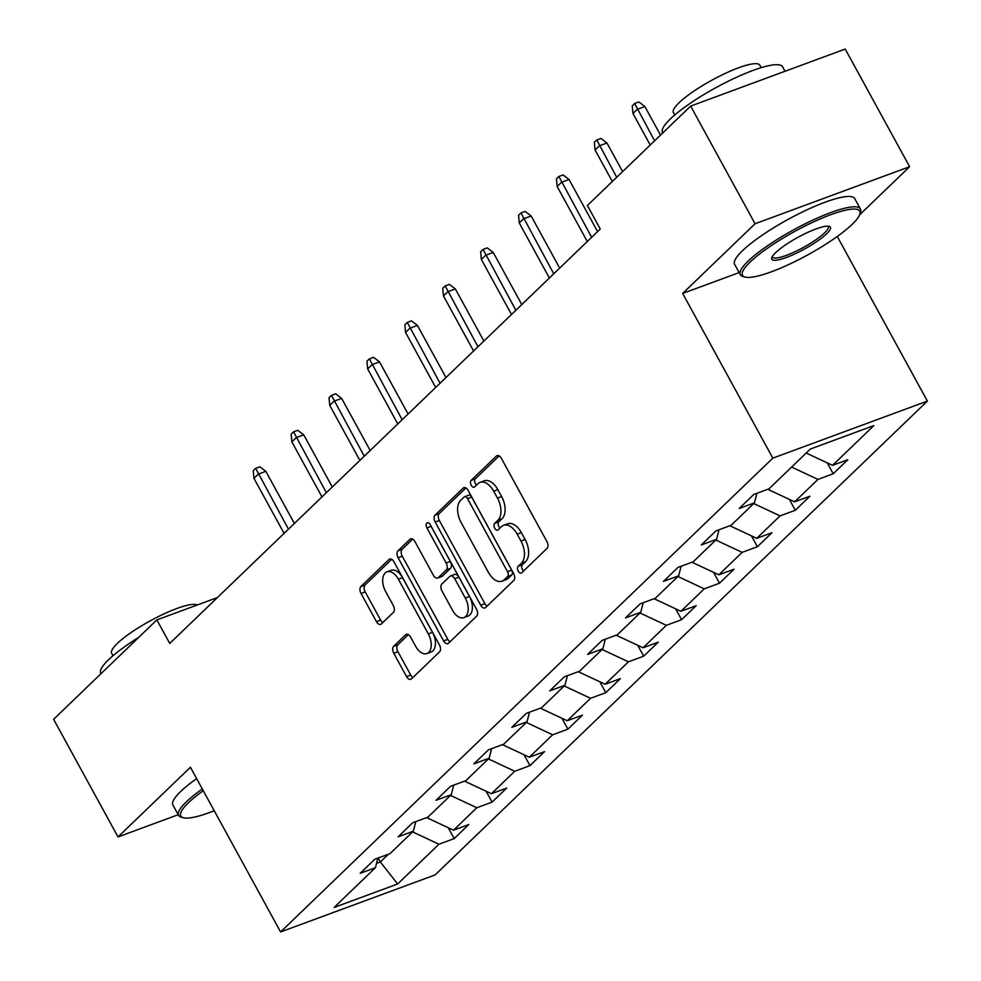 <?xml version="1.0" encoding="UTF-8"?>
<svg xmlns="http://www.w3.org/2000/svg" width="981" height="981" viewBox="0 0 981 981"><rect width="100%" height="100%" fill="white"/><g stroke="black" fill="none" stroke-linecap="round" stroke-linejoin="round"><path stroke-width="1.47" d="M518.25 571.175A3.765 2.195 -110.3 0 0 521.23 573.1A3.765 2.195 -110.3 0 0 521.696 572.806L547.03 548.416A5.371 3.127 -110.3 0 0 546.883 541.5L501.365 458.36A5.371 3.127 -110.3 0 0 497.122 455.613A5.371 3.127 -110.3 0 0 496.46 456.03L471.113 480.42A3.765 2.195 -110.3 0 0 471.211 485.264A3.765 2.195 -110.3 0 0 474.191 487.189A3.765 2.195 -110.3 0 0 474.657 486.883L477.931 483.731A17.204 10.018 -110.3 0 1 480.065 482.37A17.204 10.018 -110.3 0 1 493.664 491.162L497.453 498.09A17.204 10.018 -110.3 0 1 497.907 520.224L494.632 523.376A3.765 2.195 -110.3 0 0 494.731 528.219A3.765 2.195 -110.3 0 0 497.71 530.145A3.765 2.195 -110.3 0 0 498.176 529.85L501.45 526.687A17.204 10.018 -110.3 0 1 503.584 525.338A17.204 10.018 -110.3 0 1 517.171 534.118L520.972 541.046A17.204 10.018 -110.3 0 1 521.426 563.18L518.152 566.331A3.765 2.195 -110.3 0 0 518.25 571.175M503.584 525.338L507.766 523.793A17.204 10.018 -110.3 0 1 521.352 532.585L525.142 539.513A17.204 10.018 -110.3 0 1 525.608 561.635L522.333 564.798A3.765 2.195 -110.3 0 0 522.432 569.63A3.765 2.195 -110.3 0 0 523.535 571.028M499.157 455.907L475.295 478.875A3.765 2.195 -110.3 0 0 475.393 483.719A3.765 2.195 -110.3 0 0 476.496 485.117M480.065 482.37L484.246 480.837A17.204 10.018 -110.3 0 1 497.833 489.629L501.634 496.558A17.204 10.018 -110.3 0 1 502.088 518.679L498.814 521.831A3.765 2.195 -110.3 0 0 498.912 526.674A3.765 2.195 -110.3 0 0 500.016 528.072M393.626 646.344A5.371 3.127 -110.3 0 0 393.773 653.26L406.539 676.596A5.371 3.127 -110.3 0 0 410.781 679.343A5.371 3.127 -110.3 0 0 411.456 678.913L439.598 651.825A5.371 3.127 -110.3 0 0 439.451 644.909L393.933 561.77A5.371 3.127 -110.3 0 0 389.69 559.023A5.371 3.127 -110.3 0 0 389.016 559.452L360.873 586.54A5.371 3.127 -110.3 0 0 361.02 593.444L376.446 621.623A5.371 3.127 -110.3 0 0 380.689 624.37A5.371 3.127 -110.3 0 0 381.364 623.953L393.406 612.352A5.371 3.127 -110.3 0 0 393.258 605.436L385.607 591.469A14.384 8.375 -110.3 0 1 387.005 571.837A14.384 8.375 -110.3 0 1 398.372 579.182L428.329 633.922A14.384 8.375 -110.3 0 1 426.931 653.554A14.384 8.375 -110.3 0 1 415.576 646.197L410.585 637.086A5.371 3.127 -110.3 0 0 406.33 634.339A5.371 3.127 -110.3 0 0 405.668 634.756L393.626 646.344L397.808 644.811A5.371 3.127 -110.3 0 0 397.943 651.727L410.72 675.051A5.371 3.127 -110.3 0 0 412.927 677.491M190.424 767.252L118.014 836.94L53.612 719.306L156.862 619.906L169.75 643.438L600.274 229.027L587.398 205.495L690.661 106.095L755.063 223.742L682.653 293.442L772.832 458.139L280.591 931.95L190.424 767.252M480.702 605.203A5.371 3.127 -110.3 0 0 484.957 607.95A5.371 3.127 -110.3 0 0 485.62 607.521L513.762 580.433A5.371 3.127 -110.3 0 0 513.615 573.517L468.096 490.377A5.371 3.127 -110.3 0 0 463.854 487.631A5.371 3.127 -110.3 0 0 463.191 488.06L435.049 515.148A5.371 3.127 -110.3 0 0 435.184 522.051L480.702 605.203L484.884 603.658A5.371 3.127 -110.3 0 0 487.091 606.099M476.68 616.129L448.538 643.217A5.371 3.127 -110.3 0 1 447.863 643.646A5.371 3.127 -110.3 0 1 443.62 640.9L398.102 557.748A5.371 3.127 -110.3 0 1 397.955 550.844L410.009 539.243A5.371 3.127 -110.3 0 1 410.671 538.827A5.371 3.127 -110.3 0 1 414.914 541.573L433.381 575.283A5.371 3.127 -110.3 0 0 437.624 578.03A5.371 3.127 -110.3 0 0 438.286 577.613L446.281 569.924A5.371 3.127 -110.3 0 0 446.134 563.008L426.919 527.901A3.765 2.195 -110.3 0 1 427.287 522.763A3.765 2.195 -110.3 0 1 430.254 524.688L476.533 609.213A5.371 3.127 -110.3 0 1 476.68 616.129M772.832 458.139L927.388 401.082L435.147 874.905L280.591 931.95M448.231 827.719L454.191 838.608L468.759 824.567L453.516 830.196L476.84 807.743L492.094 802.115L506.662 788.086L491.42 793.715L514.743 771.262L529.985 765.634L544.565 751.605L529.323 757.234L552.646 734.781L567.889 729.153L582.469 715.124L567.226 720.753L590.55 698.3L605.792 692.672L620.372 678.644L605.13 684.26L628.453 661.819L643.695 656.191L658.276 642.15L643.021 647.779L666.357 625.326L681.599 619.698L696.179 605.669L680.924 611.298L704.248 588.845L719.502 583.217L734.082 569.188L718.828 574.817L742.151 552.364L757.406 546.736L771.986 532.708L756.731 538.336L780.054 515.883L795.309 510.255L809.877 496.227L794.635 501.855L817.958 479.402L833.212 473.774L847.78 459.733L832.538 465.362L873.838 425.607L810.343 449.04L769.043 488.808L753.788 494.436L739.22 508.465L754.463 502.836L756.915 493.284M454.191 838.608L438.936 844.236L397.636 883.991L334.141 907.425L375.441 867.67L360.199 873.298L374.779 859.258L390.021 853.642L413.344 831.189L398.102 836.818L412.67 822.777L427.924 817.148L451.248 794.696L436.005 800.324L450.573 786.296L465.828 780.668L489.151 758.215L473.897 763.843L488.477 749.815L503.731 744.187L527.055 721.734L511.8 727.362L526.38 713.334L541.635 707.706L564.958 685.253L549.703 690.882L564.283 676.853L579.526 671.225L602.861 648.772L587.607 654.401L602.187 640.36L617.429 634.732L640.752 612.279L625.51 617.907L640.09 603.879L655.333 598.251L678.656 575.798L663.414 581.426L677.994 567.398L693.236 561.77L716.559 539.317L701.317 544.946L715.897 530.917L731.139 525.289L754.463 502.836M426.661 817.614L453.516 830.196M450.512 795.407L476.84 807.743M413.344 831.189L415.797 821.624M464.565 781.134L491.42 793.715M488.415 758.926L514.743 771.262M451.248 794.696L453.7 785.143M502.468 744.653L529.323 757.234M526.319 722.445L552.646 734.781M489.151 758.215L491.604 748.662M540.372 708.172L567.226 720.753M564.21 685.964L590.55 698.3M527.055 721.734L529.495 712.181M578.275 671.691L605.13 684.26M602.113 649.483L628.453 661.819M564.958 685.253L567.398 675.701M616.166 635.197L643.021 647.779M640.017 612.99L666.357 625.326M602.861 648.772L605.302 639.207M654.069 598.717L680.924 611.298M677.92 576.509L704.248 588.845M640.752 612.279L643.205 602.726M691.973 562.236L718.828 574.817M715.823 540.028L742.151 552.364M678.656 575.798L681.108 566.245M729.876 525.755L756.731 538.336M753.727 503.547L780.054 515.883M716.559 539.317L719.012 529.765M767.78 489.274L794.635 501.855M791.63 467.066L817.958 479.402M806.21 453.026L832.538 465.362M859.577 214.864L909.62 166.696L755.063 223.742M909.62 166.696L845.217 49.05L690.661 106.095M118.014 836.94L178.211 814.721M837.271 236.482L927.388 401.082M217.414 597.564L156.862 619.906M378.163 858.007L380.334 861.98L388.378 854.243M376.545 863.378L380.334 861.98L397.636 883.991M412.609 831.9L438.936 844.236M375.441 867.67L377.893 858.117M827.253 462.885L833.212 473.774M789.349 499.378L795.309 510.255M751.446 535.859L757.406 546.736M713.543 572.34L719.502 583.217M675.639 608.821L681.599 619.698M637.736 645.302L643.695 656.191M599.832 681.783L605.792 692.672M561.929 718.276L567.889 729.153M524.038 754.757L529.985 765.634M486.135 791.238L492.094 802.115M682.653 293.442L739.147 272.583M465.889 487.925L439.218 513.603A5.371 3.127 -110.3 0 0 439.365 520.519L484.884 603.658M507.594 576.497A3.765 2.195 -110.3 0 0 507.496 571.653L467.545 498.667A3.765 2.195 -110.3 0 0 464.565 496.754A3.765 2.195 -110.3 0 0 464.099 497.048L460.641 500.371A17.204 10.018 -110.3 0 0 461.107 522.505L488.415 572.389A17.204 10.018 -110.3 0 0 502.002 581.181A17.204 10.018 -110.3 0 0 504.136 579.82L507.594 576.497L511.775 574.952A3.765 2.195 -110.3 0 0 511.677 570.108L507.496 571.653M464.565 496.754L468.746 495.209A3.765 2.195 -110.3 0 1 471.714 497.134L511.677 570.108M502.002 581.181L506.184 579.636A17.204 10.018 -110.3 0 0 508.317 578.275L504.136 579.82M511.775 574.952L508.317 578.275M412.707 539.121L402.136 549.299A5.371 3.127 -110.3 0 0 402.284 556.215L447.802 639.354A5.371 3.127 -110.3 0 0 450.009 641.795M437.624 578.03L441.806 576.497A5.371 3.127 -110.3 0 0 442.468 576.068L450.463 568.379A5.371 3.127 -110.3 0 0 450.316 561.463L431.1 526.356L426.919 527.901M430.72 525.522A3.765 2.195 -110.3 0 0 431.1 526.356M452.535 610.28A14.384 8.375 -110.3 0 0 463.89 617.625A14.384 8.375 -110.3 0 0 465.288 597.993L454.73 578.716A5.371 3.127 -110.3 0 0 450.487 575.957A5.371 3.127 -110.3 0 0 449.825 576.387L441.83 584.075A5.371 3.127 -110.3 0 0 441.977 590.991L452.535 610.28M463.89 617.625L468.072 616.08A14.384 8.375 -110.3 0 0 469.47 596.448L465.288 597.993M450.487 575.957L454.669 574.425A5.371 3.127 -110.3 0 1 458.912 577.171L469.47 596.448M408.378 634.633L397.808 644.811M426.931 653.554L431.113 652.009A14.384 8.375 -110.3 0 0 432.511 632.377L428.329 633.922M387.005 571.837L391.186 570.292A14.384 8.375 -110.3 0 1 402.541 577.65L432.511 632.377M391.726 559.317L365.055 584.995A5.371 3.127 -110.3 0 0 365.202 591.911L380.628 620.078A5.371 3.127 -110.3 0 0 382.835 622.53M632.966 113.502L632.255 105.838L634.682 103.496L638.864 101.95L644.86 106.524L637.331 109.296L632.966 113.502L650.219 145.029M634.682 103.496L654.597 140.81M644.86 106.524L660.507 135.12M852.084 224.416A66.806 13.415 151.3 0 0 859.81 214.238A66.806 13.415 151.3 0 0 819.221 219.364A66.806 13.415 151.3 0 0 750.158 262.037A66.806 13.415 151.3 0 0 745.082 277.047A66.806 13.415 151.3 0 0 794.917 261.571A66.806 13.415 151.3 0 0 852.084 224.416M745.082 277.047L742.936 276.47A68.449 13.746 -28.7 0 1 740.312 274.692A68.449 13.746 -28.7 0 1 748.135 261.093A68.449 13.746 -28.7 0 1 812.869 220.087A68.449 13.746 -28.7 0 1 860.398 208.941A68.449 13.746 -28.7 0 1 860.472 212.117L859.81 214.238M826.603 233.821A33.403 6.708 -28.7 0 1 792.084 255.158A33.403 6.708 -28.7 0 1 771.789 257.721A33.403 6.708 -28.7 0 1 775.64 252.632A33.403 6.708 -28.7 0 1 804.224 234.067A33.403 6.708 -28.7 0 1 829.141 226.329A33.403 6.708 -28.7 0 1 826.603 233.821M772.329 256.544A31.76 6.377 151.3 0 0 772.488 257.071A31.76 6.377 151.3 0 0 794.549 251.909A31.76 6.377 151.3 0 0 824.58 232.877A31.76 6.377 151.3 0 0 828.209 226.562A31.76 6.377 151.3 0 0 827.854 226.145M662.727 132.987L662.506 132.582A68.449 13.746 -28.7 0 1 670.33 118.983A68.449 13.746 -28.7 0 1 735.063 77.965A68.449 13.746 -28.7 0 1 782.593 66.831L785.021 71.27M674.732 115.01L673.395 112.557A49.283 9.896 -28.7 0 1 679.024 102.76A49.283 9.896 -28.7 0 1 725.633 73.232A49.283 9.896 -28.7 0 1 759.858 65.212L761.195 67.664M740.312 274.692L734.634 264.343A68.449 13.746 -28.7 0 1 742.47 250.744A68.449 13.746 -28.7 0 1 807.191 209.726A68.449 13.746 -28.7 0 1 854.733 198.591L860.398 208.941M203.251 790.686A66.806 13.415 151.3 0 0 188.438 802.74A66.806 13.415 151.3 0 0 183.361 817.749A66.806 13.415 151.3 0 0 214.238 810.747M183.361 817.749L181.203 817.173A68.449 13.746 -28.7 0 1 178.579 815.395A68.449 13.746 -28.7 0 1 186.402 801.796A68.449 13.746 -28.7 0 1 202.294 788.932M100.994 673.689L100.773 673.285A68.449 13.746 -28.7 0 1 108.609 659.686A68.449 13.746 -28.7 0 1 138.701 637.392M113.011 655.713L111.662 653.26A49.283 9.896 -28.7 0 1 117.303 643.462A49.283 9.896 -28.7 0 1 161.227 615.197A49.283 9.896 -28.7 0 1 197.193 605.019M178.579 815.395L172.914 805.045A68.449 13.746 -28.7 0 1 180.737 791.446A68.449 13.746 -28.7 0 1 196.629 778.583M595.062 149.995L594.351 142.319L596.779 139.976L600.961 138.444L606.957 143.005L599.428 145.777L595.062 149.995L612.316 181.51M596.779 139.976L616.693 177.303M606.957 143.005L622.604 171.601M557.159 186.476L556.448 178.8L558.876 176.47L563.057 174.925L569.054 179.486L561.537 182.258L557.159 186.476L587.3 241.522M558.876 176.47L591.666 237.304M569.054 179.486L597.588 231.614M519.256 222.957L518.544 215.28L520.985 212.951L525.154 211.406L531.15 215.967L523.633 218.751L519.256 222.957L549.397 278.003M520.985 212.951L553.762 273.797M531.15 215.967L559.685 268.095M481.352 259.438L480.653 251.774L483.081 249.432L487.25 247.886L493.247 252.46L485.73 255.232L481.352 259.438L511.493 314.484M483.081 249.432L515.859 310.278M493.247 252.46L521.782 304.576M443.449 295.919L442.75 288.255L445.178 285.912L449.347 284.367L455.343 288.941L447.827 291.713L443.449 295.919L473.59 350.965M445.178 285.912L477.968 346.759M455.343 288.941L483.878 341.057M405.545 332.412L404.846 324.736L407.274 322.393L411.456 320.861L417.44 325.422L409.923 328.194L405.545 332.412L435.687 387.458M407.274 322.393L440.064 383.24M417.44 325.422L445.975 377.55M367.654 368.893L366.943 361.216L369.371 358.887L373.553 357.342L379.537 361.903L372.02 364.674L367.654 368.893L397.783 423.939M369.371 358.887L402.161 419.721M379.537 361.903L408.084 414.031M329.751 405.374L329.04 397.697L331.468 395.368L335.649 393.822L341.633 398.384L334.116 401.168L329.751 405.374L359.88 460.42M331.468 395.368L364.258 456.214M341.633 398.384L370.18 450.512M291.848 441.855L291.136 434.191L293.564 431.848L297.746 430.303L303.742 434.865L296.213 437.649L291.848 441.855L321.976 496.901M293.564 431.848L326.354 492.695M303.742 434.865L332.277 486.993M253.944 478.336L253.233 470.672L255.661 468.329L259.842 466.784L265.839 471.358L258.31 474.13L253.944 478.336L284.085 533.382M255.661 468.329L288.451 529.176M265.839 471.358L294.374 523.474M525.608 561.635L521.426 563.18M525.142 539.513L520.972 541.046M521.352 532.585L517.171 534.118M498.814 521.831L494.632 523.376M502.088 518.679L497.907 520.224M501.634 496.558L497.453 498.09M497.833 489.629L493.664 491.162M475.295 478.875L471.113 480.42M497.907 455.491L496.46 456.03M522.333 564.798L518.152 566.331M439.365 520.519L435.184 522.051M439.218 513.603L435.049 515.148M464.638 487.52L463.191 488.06M471.714 497.134L467.545 498.667M447.802 639.354L443.62 640.9M402.284 556.215L398.102 557.748M402.136 549.299L397.955 550.844M411.456 538.716L410.009 539.243M442.468 576.068L438.286 577.613M450.463 568.379L446.281 569.924M450.316 561.463L446.134 563.008M458.912 577.171L454.73 578.716M407.115 634.217L405.668 634.756M402.541 577.65L398.372 579.182M380.628 620.078L376.446 621.623M365.202 591.911L361.02 593.444M365.055 584.995L360.873 586.54M390.463 558.912L389.016 559.452M410.72 675.051L406.539 676.596M397.943 651.727L393.773 653.26"/></g></svg>
